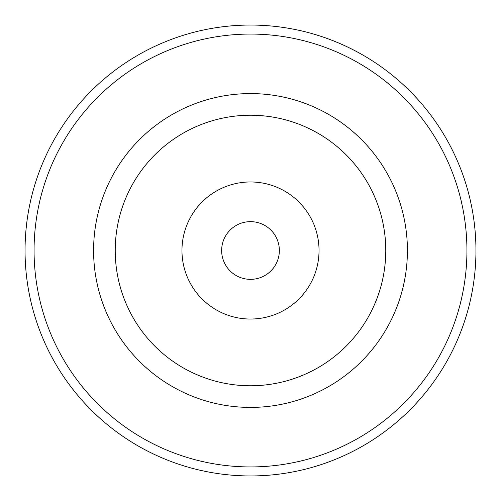 <?xml version="1.0" encoding="UTF-8"?>
<svg xmlns="http://www.w3.org/2000/svg" width="501" height="501" viewBox="0 0 501 501"><rect width="100%" height="100%" fill="white"/><g stroke="black" fill="none" stroke-linecap="round" stroke-linejoin="round"><path stroke-width="0.75" d="M250.5 385.77A135.27 135.27 0 0 0 385.77 250.5A135.27 135.27 0 0 0 250.5 115.23A135.27 135.27 0 0 0 115.23 250.5A135.27 135.27 0 0 0 250.5 385.77M250.5 93.587A156.913 156.913 0 0 0 93.587 250.5A156.913 156.913 0 0 0 250.5 407.413A156.913 156.913 0 0 0 407.413 250.5A156.913 156.913 0 0 0 250.5 93.587M250.5 221.642A28.858 28.858 0 0 0 221.642 250.5A28.858 28.858 0 0 0 250.5 279.358A28.858 28.858 0 0 0 279.358 250.5A28.858 28.858 0 0 0 250.5 221.642M250.5 181.963A68.537 68.537 0 0 0 181.963 250.5A68.537 68.537 0 0 0 250.5 319.037A68.537 68.537 0 0 0 319.037 250.5A68.537 68.537 0 0 0 250.5 181.963M250.5 466.932A216.432 216.432 0 0 0 466.932 250.5A216.432 216.432 0 0 0 250.5 34.068A216.432 216.432 0 0 0 34.068 250.5A216.432 216.432 0 0 0 250.5 466.932M250.5 25.05A225.45 225.45 0 0 1 475.95 250.5A225.45 225.45 0 0 1 250.5 475.95A225.45 225.45 0 0 1 25.05 250.5A225.45 225.45 0 0 1 250.5 25.05"/></g></svg>
